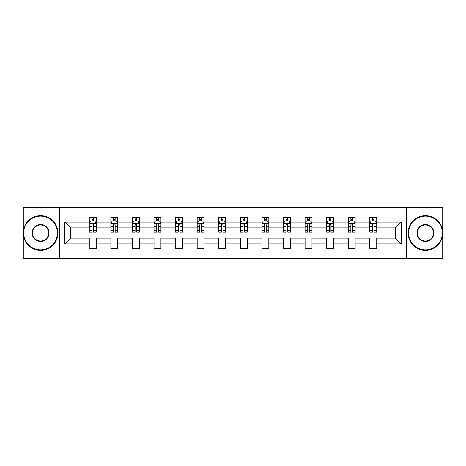 <?xml version="1.0" encoding="UTF-8"?>
<svg xmlns="http://www.w3.org/2000/svg" width="466" height="466" viewBox="0 0 466 466"><rect width="100%" height="100%" fill="white"/><g stroke="black" fill="none" stroke-linecap="round" stroke-linejoin="round"><path stroke-width="0.7" d="M406.527 207.411L23.3 207.411L23.3 258.589L442.7 258.589L442.7 207.411L406.527 207.411L406.527 258.589M376.72 243.928L376.72 238.12L395.395 238.12L401.203 243.928L376.72 243.928L376.72 248.564L369.8 248.564L369.8 243.928L355.139 243.928L355.139 248.564L348.224 248.564L348.224 243.928L333.563 243.928L333.563 248.564L326.649 248.564L326.649 243.928L311.981 243.928L311.981 248.564L305.067 248.564L305.067 243.928L290.405 243.928L290.405 248.564L283.491 248.564L283.491 243.928L268.824 243.928L268.824 248.564L261.909 248.564L261.909 243.928L247.248 243.928L247.248 248.564L240.334 248.564L240.334 243.928L225.666 243.928L225.666 248.564L218.752 248.564L218.752 243.928L204.091 243.928L204.091 248.564L197.176 248.564L197.176 243.928L182.509 243.928L182.509 248.564L175.595 248.564L175.595 243.928L160.933 243.928L160.933 248.564L154.019 248.564L154.019 243.928L139.351 243.928L139.351 248.564L132.437 248.564L132.437 243.928L117.776 243.928L117.776 248.564L110.861 248.564L110.861 243.928L96.2 243.928L96.2 248.564L89.28 248.564L89.28 243.928L64.797 243.928L64.797 222.072L89.28 222.072L89.28 217.436L96.2 217.436L96.2 222.072L110.861 222.072L110.861 217.436L117.776 217.436L117.776 222.072L132.437 222.072L132.437 217.436L139.351 217.436L139.351 222.072L154.019 222.072L154.019 217.436L160.933 217.436L160.933 222.072L175.595 222.072L175.595 217.436L182.509 217.436L182.509 222.072L197.176 222.072L197.176 217.436L204.091 217.436L204.091 222.072L218.752 222.072L218.752 217.436L225.666 217.436L225.666 222.072L240.334 222.072L240.334 217.436L247.248 217.436L247.248 222.072L261.909 222.072L261.909 217.436L268.824 217.436L268.824 222.072L283.491 222.072L283.491 217.436L290.405 217.436L290.405 222.072L305.067 222.072L305.067 217.436L311.981 217.436L311.981 222.072L326.649 222.072L326.649 217.436L333.563 217.436L333.563 222.072L348.224 222.072L348.224 217.436L355.139 217.436L355.139 222.072L369.8 222.072L369.8 217.436L376.72 217.436L376.72 222.072L401.203 222.072L401.203 243.928M59.473 258.589L59.473 207.411M369.8 222.072L369.8 227.88L355.139 227.88L355.139 222.072M355.139 243.928L355.139 238.12L369.8 238.12L369.8 243.928M348.224 222.072L348.224 227.88L333.563 227.88L333.563 222.072M333.563 243.928L333.563 238.12L348.224 238.12L348.224 243.928M326.649 222.072L326.649 227.88L311.981 227.88L311.981 222.072M311.981 243.928L311.981 238.12L326.649 238.12L326.649 243.928M305.067 222.072L305.067 227.88L290.405 227.88L290.405 222.072M290.405 243.928L290.405 238.12L305.067 238.12L305.067 243.928M283.491 222.072L283.491 227.88L268.824 227.88L268.824 222.072M268.824 243.928L268.824 238.12L283.491 238.12L283.491 243.928M261.909 222.072L261.909 227.88L247.248 227.88L247.248 222.072M247.248 243.928L247.248 238.12L261.909 238.12L261.909 243.928M240.334 222.072L240.334 227.88L225.666 227.88L225.666 222.072M225.666 243.928L225.666 238.12L240.334 238.12L240.334 243.928M218.752 222.072L218.752 227.88L204.091 227.88L204.091 222.072M204.091 243.928L204.091 238.12L218.752 238.12L218.752 243.928M197.176 222.072L197.176 227.88L182.509 227.88L182.509 222.072M182.509 243.928L182.509 238.12L197.176 238.12L197.176 243.928M175.595 222.072L175.595 227.88L160.933 227.88L160.933 222.072M160.933 243.928L160.933 238.12L175.595 238.12L175.595 243.928M154.019 222.072L154.019 227.88L139.351 227.88L139.351 222.072M139.351 243.928L139.351 238.12L154.019 238.12L154.019 243.928M132.437 222.072L132.437 227.88L117.776 227.88L117.776 222.072M117.776 243.928L117.776 238.12L132.437 238.12L132.437 243.928M110.861 222.072L110.861 227.88L96.2 227.88L96.2 222.072M96.2 243.928L96.2 238.12L110.861 238.12L110.861 243.928M89.28 222.072L89.28 227.88L70.605 227.88L70.605 238.12L89.28 238.12L89.28 243.928M64.797 222.072L70.605 227.88M395.395 238.12L395.395 227.88L376.72 227.88L376.72 222.072M372.433 220.896L374.093 220.896M350.851 220.896L352.512 220.896M329.276 220.896L330.936 220.896M307.694 220.896L309.354 220.896M286.118 220.896L287.778 220.896M264.537 220.896L266.197 220.896M242.961 220.896L244.621 220.896M221.379 220.896L223.039 220.896M199.803 220.896L201.463 220.896M178.222 220.896L179.882 220.896M156.646 220.896L158.306 220.896M135.064 220.896L136.724 220.896M113.488 220.896L115.149 220.896M91.907 220.896L93.567 220.896M89.28 245.104L96.2 245.104M110.861 245.104L117.776 245.104M132.437 245.104L139.351 245.104M154.019 245.104L160.933 245.104M175.595 245.104L182.509 245.104M197.176 245.104L204.091 245.104M218.752 245.104L225.666 245.104M240.334 245.104L247.248 245.104M261.909 245.104L268.824 245.104M283.491 245.104L290.405 245.104M305.067 245.104L311.981 245.104M326.649 245.104L333.563 245.104M348.224 245.104L355.139 245.104M369.8 245.104L376.72 245.104M70.605 238.12L64.797 243.928M401.203 222.072L395.395 227.88M93.567 219.236L91.907 219.236M90.579 221.134L89.28 221.134L89.28 217.436L91.907 217.436L91.907 220.966M89.28 230.437L89.28 232.173L91.907 232.173L91.907 230.437L89.28 230.437L89.28 227.88M96.2 227.88L96.2 232.173L93.567 232.173L93.567 224.769C93.014 223.703 92.46 223.703 91.907 224.769L91.907 230.437M94.895 221.134L96.2 221.134L96.2 217.436L93.567 217.436L93.567 220.966M96.2 223.732L94.814 220.966L90.666 220.966L89.28 223.732M40.589 216.125A16.875 16.875 0 0 0 23.714 233A16.875 16.875 0 0 0 40.589 249.875A16.875 16.875 0 0 0 57.464 233A16.875 16.875 0 0 0 40.589 216.125M40.589 250.289A17.289 17.289 0 0 1 23.3 233A17.289 17.289 0 0 1 40.589 215.711A17.289 17.289 0 0 1 57.883 233A17.289 17.289 0 0 1 40.589 250.289M40.589 224.56A8.44 8.44 0 0 1 49.029 233A8.44 8.44 0 0 1 40.589 241.44A8.44 8.44 0 0 1 32.154 233A8.44 8.44 0 0 1 40.589 224.56M40.589 241.021A8.021 8.021 0 0 0 48.615 233A8.021 8.021 0 0 0 40.589 224.979A8.021 8.021 0 0 0 32.568 233A8.021 8.021 0 0 0 40.589 241.021M425.411 216.125A16.875 16.875 0 0 0 408.536 233A16.875 16.875 0 0 0 425.411 249.875A16.875 16.875 0 0 0 442.286 233A16.875 16.875 0 0 0 425.411 216.125M425.411 250.289A17.289 17.289 0 0 1 408.117 233A17.289 17.289 0 0 1 425.411 215.711A17.289 17.289 0 0 1 442.7 233A17.289 17.289 0 0 1 425.411 250.289M425.411 224.56A8.44 8.44 0 0 1 433.846 233A8.44 8.44 0 0 1 425.411 241.44A8.44 8.44 0 0 1 416.971 233A8.44 8.44 0 0 1 425.411 224.56M425.411 241.021A8.021 8.021 0 0 0 433.432 233A8.021 8.021 0 0 0 425.411 224.979A8.021 8.021 0 0 0 417.385 233A8.021 8.021 0 0 0 425.411 241.021M115.149 219.236L113.488 219.236M112.16 221.134L110.861 221.134L110.861 217.436L113.488 217.436L113.488 220.966M110.861 230.437L110.861 232.173L113.488 232.173L113.488 230.437L110.861 230.437L110.861 227.88M117.776 227.88L117.776 232.173L115.149 232.173L115.149 224.769C114.595 223.703 114.042 223.703 113.488 224.769L113.488 230.437M116.477 221.134L117.776 221.134L117.776 217.436L115.149 217.436L115.149 220.966M117.776 223.732L116.395 220.966L112.242 220.966L110.861 223.732M136.724 219.236L135.064 219.236M133.736 221.134L132.437 221.134L132.437 217.436L135.064 217.436L135.064 220.966M132.437 230.437L132.437 232.173L135.064 232.173L135.064 230.437L132.437 230.437L132.437 227.88M139.351 227.88L139.351 232.173L136.724 232.173L136.724 224.769C136.171 223.703 135.618 223.703 135.064 224.769L135.064 230.437M138.053 221.134L139.351 221.134L139.351 217.436L136.724 217.436L136.724 220.966M139.351 223.732L137.971 220.966L133.824 220.966L132.437 223.732M158.306 219.236L156.646 219.236M155.318 221.134L154.019 221.134L154.019 217.436L156.646 217.436L156.646 220.966M154.019 230.437L154.019 232.173L156.646 232.173L156.646 230.437L154.019 230.437L154.019 227.88M160.933 227.88L160.933 232.173L158.306 232.173L158.306 224.769C157.753 223.703 157.199 223.703 156.646 224.769L156.646 230.437M159.634 221.134L160.933 221.134L160.933 217.436L158.306 217.436L158.306 220.966M160.933 223.732L159.553 220.966L155.399 220.966L154.019 223.732M179.882 219.236L178.222 219.236M176.894 221.134L175.595 221.134L175.595 217.436L178.222 217.436L178.222 220.966M175.595 230.437L175.595 232.173L178.222 232.173L178.222 230.437L175.595 230.437L175.595 227.88M182.509 227.88L182.509 232.173L179.882 232.173L179.882 224.769C179.328 223.703 178.775 223.703 178.222 224.769L178.222 230.437M181.21 221.134L182.509 221.134L182.509 217.436L179.882 217.436L179.882 220.966M182.509 223.732L181.128 220.966L176.981 220.966L175.595 223.732M201.463 219.236L199.803 219.236M198.475 221.134L197.176 221.134L197.176 217.436L199.803 217.436L199.803 220.966M197.176 230.437L197.176 232.173L199.803 232.173L199.803 230.437L197.176 230.437L197.176 227.88M204.091 227.88L204.091 232.173L201.463 232.173L201.463 224.769C200.91 223.703 200.357 223.703 199.803 224.769L199.803 230.437M202.792 221.134L204.091 221.134L204.091 217.436L201.463 217.436L201.463 220.966M204.091 223.732L202.704 220.966L198.557 220.966L197.176 223.732M223.039 219.236L221.379 219.236M220.051 221.134L218.752 221.134L218.752 217.436L221.379 217.436L221.379 220.966M218.752 230.437L218.752 232.173L221.379 232.173L221.379 230.437L218.752 230.437L218.752 227.88M225.666 227.88L225.666 232.173L223.039 232.173L223.039 224.769C222.486 223.703 221.933 223.703 221.379 224.769L221.379 230.437M224.367 221.134L225.666 221.134L225.666 217.436L223.039 217.436L223.039 220.966M225.666 223.732L224.286 220.966L220.138 220.966L218.752 223.732M244.621 219.236L242.961 219.236M241.633 221.134L240.334 221.134L240.334 217.436L242.961 217.436L242.961 220.966M240.334 230.437L240.334 232.173L242.961 232.173L242.961 230.437L240.334 230.437L240.334 227.88M247.248 227.88L247.248 232.173L244.621 232.173L244.621 224.769C244.067 223.703 243.514 223.703 242.961 224.769L242.961 230.437M245.949 221.134L247.248 221.134L247.248 217.436L244.621 217.436L244.621 220.966M247.248 223.732L245.862 220.966L241.714 220.966L240.334 223.732M266.197 219.236L264.537 219.236M263.208 221.134L261.909 221.134L261.909 217.436L264.537 217.436L264.537 220.966M261.909 230.437L261.909 232.173L264.537 232.173L264.537 230.437L261.909 230.437L261.909 227.88M268.824 227.88L268.824 232.173L266.197 232.173L266.197 224.769C265.643 223.703 265.09 223.703 264.537 224.769L264.537 230.437M267.525 221.134L268.824 221.134L268.824 217.436L266.197 217.436L266.197 220.966M268.824 223.732L267.443 220.966L263.296 220.966L261.909 223.732M287.778 219.236L286.118 219.236M284.79 221.134L283.491 221.134L283.491 217.436L286.118 217.436L286.118 220.966M283.491 230.437L283.491 232.173L286.118 232.173L286.118 230.437L283.491 230.437L283.491 227.88M290.405 227.88L290.405 232.173L287.778 232.173L287.778 224.769C287.225 223.703 286.672 223.703 286.118 224.769L286.118 230.437M289.106 221.134L290.405 221.134L290.405 217.436L287.778 217.436L287.778 220.966M290.405 223.732L289.019 220.966L284.872 220.966L283.491 223.732M309.354 219.236L307.694 219.236M306.366 221.134L305.067 221.134L305.067 217.436L307.694 217.436L307.694 220.966M305.067 230.437L305.067 232.173L307.694 232.173L307.694 230.437L305.067 230.437L305.067 227.88M311.981 227.88L311.981 232.173L309.354 232.173L309.354 224.769C308.801 223.703 308.247 223.703 307.694 224.769L307.694 230.437M310.682 221.134L311.981 221.134L311.981 217.436L309.354 217.436L309.354 220.966M311.981 223.732L310.601 220.966L306.447 220.966L305.067 223.732M330.936 219.236L329.276 219.236M327.947 221.134L326.649 221.134L326.649 217.436L329.276 217.436L329.276 220.966M326.649 230.437L326.649 232.173L329.276 232.173L329.276 230.437L326.649 230.437L326.649 227.88M333.563 227.88L333.563 232.173L330.936 232.173L330.936 224.769C330.382 223.703 329.829 223.703 329.276 224.769L329.276 230.437M332.264 221.134L333.563 221.134L333.563 217.436L330.936 217.436L330.936 220.966M333.563 223.732L332.176 220.966L328.029 220.966L326.649 223.732M352.512 219.236L350.851 219.236M349.523 221.134L348.224 221.134L348.224 217.436L350.851 217.436L350.851 220.966M348.224 230.437L348.224 232.173L350.851 232.173L350.851 230.437L348.224 230.437L348.224 227.88M355.139 227.88L355.139 232.173L352.512 232.173L352.512 224.769C351.958 223.703 351.405 223.703 350.851 224.769L350.851 230.437M353.84 221.134L355.139 221.134L355.139 217.436L352.512 217.436L352.512 220.966M355.139 223.732L353.758 220.966L349.605 220.966L348.224 223.732M374.093 219.236L372.433 219.236M371.105 221.134L369.8 221.134L369.8 217.436L372.433 217.436L372.433 220.966M369.8 230.437L369.8 232.173L372.433 232.173L372.433 230.437L369.8 230.437L369.8 227.88M376.72 227.88L376.72 232.173L374.093 232.173L374.093 224.769C373.54 223.703 372.986 223.703 372.433 224.769L372.433 230.437M375.421 221.134L376.72 221.134L376.72 217.436L374.093 217.436L374.093 220.966M376.72 223.732L375.334 220.966L371.186 220.966L369.8 223.732M96.165 223.663L89.315 223.663M96.2 230.437L93.567 230.437M91.907 226.726L89.28 226.726M96.2 226.726L93.567 226.726M93.567 220.115L91.907 220.115M117.741 223.663L110.896 223.663M117.776 230.437L115.149 230.437M113.488 226.726L110.861 226.726M117.776 226.726L115.149 226.726M115.149 220.115L113.488 220.115M139.322 223.663L132.472 223.663M139.351 230.437L136.724 230.437M135.064 226.726L132.437 226.726M139.351 226.726L136.724 226.726M136.724 220.115L135.064 220.115M160.898 223.663L154.054 223.663M160.933 230.437L158.306 230.437M156.646 226.726L154.019 226.726M160.933 226.726L158.306 226.726M158.306 220.115L156.646 220.115M182.48 223.663L175.63 223.663M182.509 230.437L179.882 230.437M178.222 226.726L175.595 226.726M182.509 226.726L179.882 226.726M179.882 220.115L178.222 220.115M204.056 223.663L197.211 223.663M204.091 230.437L201.463 230.437M199.803 226.726L197.176 226.726M204.091 226.726L201.463 226.726M201.463 220.115L199.803 220.115M225.631 223.663L218.787 223.663M225.666 230.437L223.039 230.437M221.379 226.726L218.752 226.726M225.666 226.726L223.039 226.726M223.039 220.115L221.379 220.115M247.213 223.663L240.369 223.663M247.248 230.437L244.621 230.437M242.961 226.726L240.334 226.726M247.248 226.726L244.621 226.726M244.621 220.115L242.961 220.115M268.789 223.663L261.944 223.663M268.824 230.437L266.197 230.437M264.537 226.726L261.909 226.726M268.824 226.726L266.197 226.726M266.197 220.115L264.537 220.115M290.37 223.663L283.52 223.663M290.405 230.437L287.778 230.437M286.118 226.726L283.491 226.726M290.405 226.726L287.778 226.726M287.778 220.115L286.118 220.115M311.946 223.663L305.102 223.663M311.981 230.437L309.354 230.437M307.694 226.726L305.067 226.726M311.981 226.726L309.354 226.726M309.354 220.115L307.694 220.115M333.528 223.663L326.678 223.663M333.563 230.437L330.936 230.437M329.276 226.726L326.649 226.726M333.563 226.726L330.936 226.726M330.936 220.115L329.276 220.115M355.104 223.663L348.259 223.663M355.139 230.437L352.512 230.437M350.851 226.726L348.224 226.726M355.139 226.726L352.512 226.726M352.512 220.115L350.851 220.115M376.685 223.663L369.835 223.663M376.72 230.437L374.093 230.437M372.433 226.726L369.8 226.726M376.72 226.726L374.093 226.726M374.093 220.115L372.433 220.115"/></g></svg>
